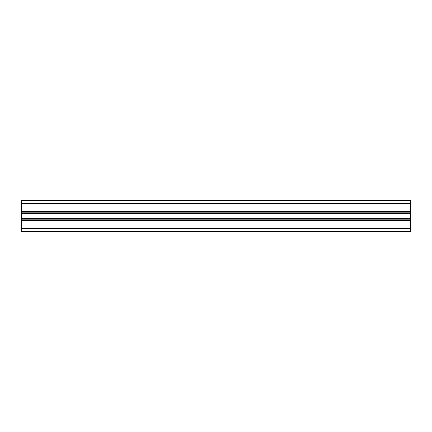 <?xml version="1.0" encoding="UTF-8"?>
<svg xmlns="http://www.w3.org/2000/svg" width="432" height="432" viewBox="0 0 432 432"><rect width="100%" height="100%" fill="white"/><g stroke="black" fill="none" stroke-linecap="round" stroke-linejoin="round"><path stroke-width="0.65" d="M410.4 200.448L410.4 231.552L21.6 231.552L21.6 200.448L410.4 200.448L21.6 200.448M410.4 212.814L21.6 212.814M410.4 219.186L21.6 219.186M410.4 231.552L21.6 231.552L410.4 231.552M410.4 203.558L21.6 203.558M410.4 211.648L21.6 211.648M410.4 213.349L21.6 213.349M410.4 218.651L21.6 218.651M410.4 220.352L21.6 220.352M410.4 228.442L21.6 228.442"/></g></svg>
